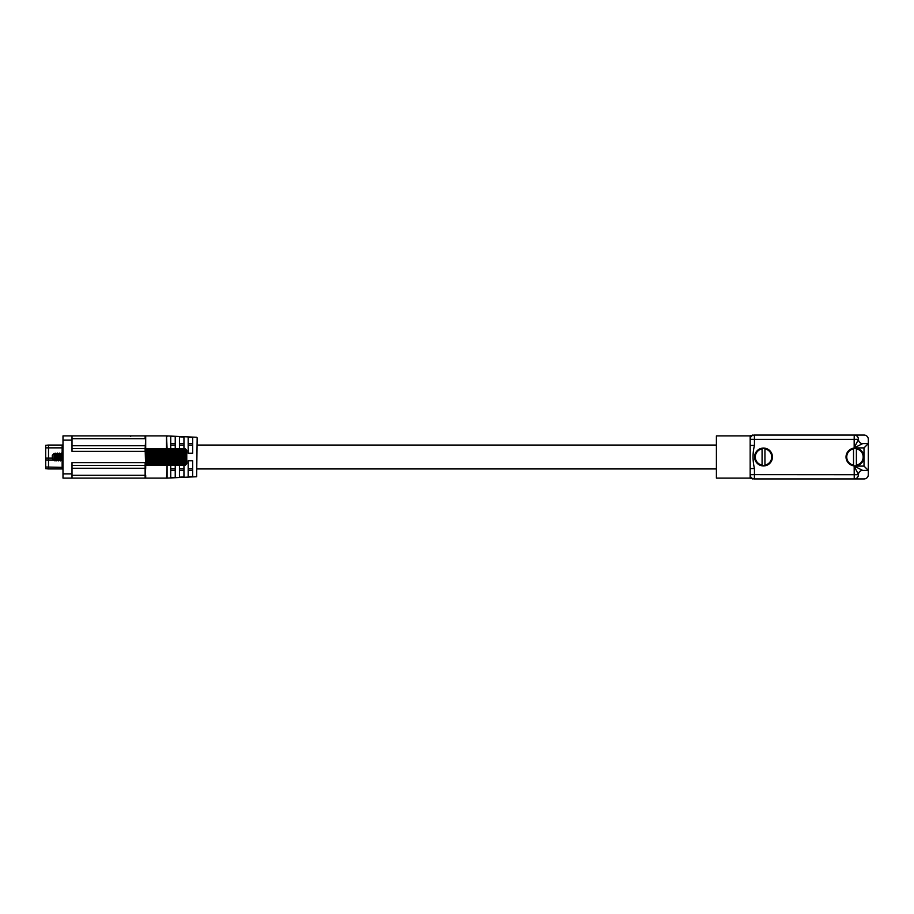 <?xml version="1.0" encoding="UTF-8"?>
<svg xmlns="http://www.w3.org/2000/svg" width="914" height="914" viewBox="0 0 914 914"><rect width="100%" height="100%" fill="white"/><g stroke="black" fill="none" stroke-linecap="round" stroke-linejoin="round"><path stroke-width="1.37" d="M750.166 435.887L716.405 435.887L716.405 478.113L750.166 478.113L750.166 435.887L752.668 435.064M858.452 474.617A4.216 4.216 0 0 1 862.679 470.402A4.216 4.216 0 0 0 858.452 474.617L854.167 466.106L864.016 466.106L868.3 470.402L868.3 474.72A4.216 4.216 0 0 1 864.084 478.936L754.381 478.936C752.565 478.936 752.565 478.936 754.381 478.936L754.45 474.652L858.452 474.72A4.216 4.216 0 0 1 854.236 478.936L854.167 466.106L862.679 470.402L868.3 470.402L868.3 439.28A4.216 4.216 0 0 0 864.084 435.064L754.381 435.064C752.565 435.064 752.565 435.064 754.381 435.064L754.45 439.348L750.166 439.28A4.216 4.216 0 0 1 754.381 435.064A4.216 4.216 0 0 0 750.166 439.28M750.166 445.415L754.45 445.415C752.588 452.921 752.588 460.645 754.45 468.585L754.45 474.652L750.166 474.72A4.216 4.216 0 0 0 754.381 478.936M827.513 478.936L824.725 478.936M858.452 439.28L854.167 439.348L854.236 435.064A4.216 4.216 0 0 1 858.452 439.28A4.216 4.216 0 0 0 854.236 435.064M858.452 439.383A4.216 4.216 0 0 0 862.679 443.598L868.3 443.598L864.016 447.894L854.167 447.894L858.452 439.383A4.216 4.216 0 0 0 862.679 443.598L854.167 447.894L854.167 439.348L754.45 439.348L754.45 445.415M750.166 468.585L754.45 468.585M765.178 465.774L765.349 465.74A8.934 8.934 0 0 1 764.938 465.82L764.378 465.889A8.934 8.934 0 0 1 763.51 465.934L764.173 465.912M764.938 465.706L763.51 465.934A8.934 8.934 0 0 1 762.642 465.889L762.847 465.912M755.021 454.224L754.77 455.161L755.021 454.224A8.934 8.934 0 0 1 755.547 452.956L755.021 454.224M754.587 456.52A8.934 8.934 0 0 1 754.77 455.161L754.587 456.52M754.77 458.839A8.934 8.934 0 0 1 754.587 457.48L754.77 458.839M755.547 461.044A8.934 8.934 0 0 1 755.021 459.776L755.547 461.044M756.861 462.964A8.934 8.934 0 0 1 756.027 461.878L756.861 462.964M758.631 464.483A8.934 8.934 0 0 1 757.546 463.649L758.631 464.483M760.734 465.489A8.934 8.934 0 0 1 759.465 464.963L760.734 465.489M762.082 465.74L762.082 465.82A8.934 8.934 0 0 1 761.67 465.74L762.082 465.089A8.215 8.215 0 0 1 762.082 448.911L762.082 465.089M762.082 448.18L761.67 448.26A8.934 8.934 0 0 1 762.082 448.18L762.082 448.911M761.259 448.625L760.562 448.568M759.465 449.037A8.934 8.934 0 0 1 760.734 448.511L759.465 449.037M757.546 450.351A8.934 8.934 0 0 1 758.631 449.517L757.546 450.351M756.027 452.122A8.934 8.934 0 0 1 756.861 451.036L756.027 452.122M755.124 454.749L754.736 455.332M754.621 456.12L754.598 457.663M754.587 456.714L754.656 455.835M754.576 457L754.621 457.88L754.838 457M754.69 458.451L755.078 459.948M754.884 459.308L755.147 460.153L755.124 459.251M756.255 451.79L755.467 453.116M755.375 453.321L755.992 452.659M754.964 454.418L755.261 453.584M754.884 454.692L754.69 455.549M757.843 450.088L756.746 451.173M757.192 450.682L756.598 451.345L757.375 450.865M755.924 452.293L756.426 451.562M759.168 449.482L758.483 449.619M757.398 450.488L758.072 449.917M761.842 448.226L760.357 448.648M759.294 449.128L760.094 448.751M759.043 449.265L758.3 449.745M762.345 448.146L762.63 448.111A8.934 8.934 0 0 1 764.378 448.111L764.173 448.089M762.082 448.26L762.847 448.089M762.059 448.191L761.191 448.374M766.286 448.511L765.349 448.26L766.286 448.511A8.934 8.934 0 0 1 767.543 449.037L766.286 448.511M764.961 465.809L765.818 465.626L764.961 465.809L765.818 465.626L764.961 465.809L764.938 465.089A8.215 8.215 0 0 0 764.938 448.911L764.938 448.18A8.934 8.934 0 0 1 765.349 448.26L765.178 448.226M765.749 465.375L766.458 465.432M767.543 464.963A8.934 8.934 0 0 1 766.286 465.489L767.543 464.963M769.474 463.649A8.934 8.934 0 0 1 768.388 464.483L769.474 463.649M770.993 461.878A8.934 8.934 0 0 1 770.159 462.964L770.993 461.878M771.999 459.776A8.934 8.934 0 0 1 771.473 461.044L771.999 459.776M772.421 457.48A8.934 8.934 0 0 1 772.25 458.839L772.421 457.48M772.25 455.161A8.934 8.934 0 0 1 772.421 456.52L772.25 455.161M771.473 452.956A8.934 8.934 0 0 1 771.999 454.224L771.473 452.956M770.159 451.036A8.934 8.934 0 0 1 770.993 452.122L770.159 451.036M768.388 449.517A8.934 8.934 0 0 1 769.474 450.351L768.388 449.517M766.663 448.648L764.938 448.26M765.818 448.374L764.961 448.191L765.749 448.625M764.675 448.146L765.544 448.306L764.652 448.271M764.938 465.089L764.938 448.911M768.72 449.745L767.383 448.957M767.189 448.865L767.84 449.482M766.092 448.454L766.926 448.751M769.645 450.865L769.337 450.236M768.217 449.414L768.948 449.917M771.016 452.659L770.89 451.973M770.022 450.888L770.593 451.562M769.828 450.682L769.165 450.088M771.884 454.749L771.942 454.052M771.382 452.784L771.759 453.584M771.245 452.533L770.765 451.79M772.181 457L772.41 456.337M772.204 454.966L772.364 455.835M772.136 454.692L771.862 453.847M771.884 459.251L772.284 458.668M772.433 457.286L772.364 458.165M772.433 457L772.399 456.12M772.056 459.582L771.759 460.416M772.136 459.308L772.319 458.451M769.165 463.912L770.274 462.827M770.411 462.655L769.645 463.135M771.096 461.707L770.593 462.438M771.245 461.467L771.644 460.679L771.245 461.467M767.84 464.518L768.537 464.381M769.622 463.512L768.948 464.084M767.726 464.872L766.926 465.249M767.977 464.735L768.72 464.255M764.675 465.854L765.544 465.694L764.652 465.729M765.818 465.626L766.663 465.352M761.259 465.375L761.842 465.774M762.345 465.854L763.224 465.923L762.356 465.729M758.3 464.255L759.625 465.043M759.831 465.135L759.168 464.518M760.916 465.546L760.094 465.249M761.191 465.626L762.059 465.809L761.191 465.626M758.791 464.586L758.072 464.084M757.375 463.135L757.683 463.764M757.192 463.318L757.843 463.912M756.998 463.112L756.426 462.438M755.375 460.679L756.129 462.027M756.255 462.21L755.992 461.342M755.638 461.216L755.261 460.416M856.384 465.089L856.384 448.911A8.215 8.215 0 0 1 856.384 465.089L856.795 465.74A8.934 8.934 0 0 1 856.384 465.82L855.824 465.889A8.934 8.934 0 0 1 854.956 465.934L855.618 465.912M856.384 465.706L854.956 465.934A8.934 8.934 0 0 1 854.087 465.889L854.293 465.912M846.467 454.224L846.215 455.161L846.467 454.224A8.934 8.934 0 0 1 846.992 452.956L846.467 454.224M846.033 456.52A8.934 8.934 0 0 1 846.215 455.161L846.033 456.52M846.215 458.839A8.934 8.934 0 0 1 846.033 457.48L846.215 458.839M846.992 461.044A8.934 8.934 0 0 1 846.467 459.776L846.992 461.044M848.306 462.964A8.934 8.934 0 0 1 847.472 461.878L848.306 462.964M850.077 464.483A8.934 8.934 0 0 1 848.992 463.649L850.077 464.483M852.179 465.489A8.934 8.934 0 0 1 850.911 464.963L852.179 465.489M853.288 448.226L853.116 448.26A8.934 8.934 0 0 1 853.527 448.18L853.527 448.911A8.215 8.215 0 0 0 853.527 465.089L853.527 465.82A8.934 8.934 0 0 1 853.116 465.74L853.288 465.774M852.705 448.625L852.008 448.568M850.911 449.037A8.934 8.934 0 0 1 852.179 448.511L850.911 449.037M848.992 450.351A8.934 8.934 0 0 1 850.077 449.517L848.992 450.351M847.472 452.122A8.934 8.934 0 0 1 848.306 451.036L847.472 452.122M846.593 453.847L846.181 455.332M846.33 454.692L846.136 455.549L846.57 454.749M846.067 456.12L846.044 457.663M846.021 456.714L846.101 455.835M846.021 457L846.067 457.88L846.284 457M846.136 458.451L846.593 460.153M847.701 451.79L846.912 453.116M847.221 452.533L846.821 453.321L847.438 452.659M846.41 454.418L846.707 453.584M848.82 450.865L848.192 451.173M847.369 452.293L847.872 451.562M850.614 449.482L849.929 449.619M848.843 450.488L849.517 449.917M848.638 450.682L848.043 451.345L848.638 450.682M853.527 448.26L856.087 448.431L854.076 448.111A8.934 8.934 0 0 1 855.824 448.111L855.618 448.089M850.74 449.128L851.54 448.751M850.488 449.265L849.746 449.745L850.488 449.265M852.636 448.374L851.802 448.648M853.527 448.911L853.527 465.089M853.527 465.74L852.705 465.375M857.732 448.511L856.795 448.26L857.732 448.511A8.934 8.934 0 0 1 858.989 449.037L857.732 448.511M856.384 448.26L856.384 448.18A8.934 8.934 0 0 1 856.795 448.26L856.384 448.911M857.195 465.375L857.903 465.432M858.989 464.963A8.934 8.934 0 0 1 857.732 465.489L858.989 464.963M860.919 463.649A8.934 8.934 0 0 1 859.834 464.483L860.919 463.649M862.439 461.878A8.934 8.934 0 0 1 861.605 462.964L862.439 461.878M863.444 459.776A8.934 8.934 0 0 1 862.919 461.044L863.444 459.776M863.867 457.48A8.934 8.934 0 0 1 863.696 458.839L863.867 457.48M863.696 455.161A8.934 8.934 0 0 1 863.867 456.52L863.696 455.161M862.919 452.956A8.934 8.934 0 0 1 863.444 454.224L862.919 452.956M861.605 451.036A8.934 8.934 0 0 1 862.439 452.122L861.605 451.036M859.834 449.517A8.934 8.934 0 0 1 860.919 450.351L859.834 449.517M857.195 448.625L856.624 448.226M856.121 448.146L852.716 448.648M860.165 449.745L858.829 448.957M858.634 448.865L859.286 449.482M857.538 448.454L858.372 448.751M857.263 448.374L856.407 448.191L857.263 448.374M861.091 450.865L860.782 450.236M859.663 449.414L860.394 449.917M863.09 453.321L862.336 451.973M862.21 451.79L862.462 452.659M861.468 450.888L862.039 451.562M861.274 450.682L860.611 450.088L861.274 450.682M863.764 455.549L863.387 454.052M863.581 454.692L863.307 453.847L863.33 454.749M862.827 452.784L863.204 453.584M863.627 457L863.856 456.337M863.65 454.966L863.81 455.835M863.307 460.153L863.73 458.668M863.764 458.451L863.33 459.251M863.879 457.286L863.81 458.165M863.879 457L863.844 456.12L863.879 457M862.21 462.21L862.999 460.885M862.69 461.467L863.09 460.679L862.462 461.342M863.501 459.582L863.204 460.416M861.091 463.135L861.719 462.827M862.542 461.707L862.039 462.438M858.634 465.135L859.983 464.381M860.165 464.255L859.286 464.518M861.068 463.512L860.394 464.084M861.274 463.318L861.856 462.655M856.624 465.774L858.109 465.352M859.171 464.872L858.372 465.249M856.121 465.854L856.989 465.694L856.098 465.729M856.407 465.809L857.263 465.626M851.802 465.352L853.505 465.809L851.802 465.352M853.79 465.854L854.67 465.923L853.802 465.729M849.746 464.255L851.071 465.043M851.277 465.135L850.614 464.518M852.362 465.546L851.54 465.249M850.237 464.586L849.517 464.084M848.043 462.655L849.129 463.764M849.289 463.912L848.82 463.135M848.443 463.112L847.872 462.438M846.821 460.679L847.575 462.027M847.701 462.21L847.438 461.342M847.084 461.216L846.707 460.416M197.173 437.852L196.636 476.72L197.173 437.852M175.237 448.568L175.237 436.641L170.735 436.424L170.735 448.568M170.735 436.424L175.237 436.641M179.452 436.835L183.954 437.052L179.452 436.835L179.452 448.568M192.671 453.207L192.671 437.463L188.17 437.246L188.17 453.207L192.671 453.207M183.954 448.865L183.954 437.052M188.17 437.246L192.671 437.463M196.636 437.28L166.508 435.898L167.079 448.568L145.692 448.557M175.237 470.539L170.735 470.539M192.671 470.539L188.17 470.539M183.954 470.539L179.452 470.539M175.237 443.461L170.735 443.461M183.954 443.461L179.452 443.461M192.671 443.461L188.17 443.461M188.17 476.754L192.671 476.537L188.17 476.754L188.17 460.793L192.671 460.793L192.671 476.537M183.954 465.135L183.954 476.948L179.452 477.165L179.452 465.432M179.452 477.165L183.954 476.948M170.735 477.576L175.237 477.359L170.735 477.576L170.735 465.432M175.237 465.432L175.237 477.359M145.692 477.531L145.692 475.28L145.132 478.102L166.508 478.102L167.079 465.443L167.079 478.102L164.257 478.102M155.266 478.102L150.193 478.102M72 475.28L145.132 475.28L145.132 478.102L62.997 478.102L62.997 473.875L72 473.875L72 478.102M166.508 448.568L166.508 435.898L145.132 435.898L145.692 438.72L145.692 436.469M72 435.898L72 440.125L62.997 440.125L62.997 435.898L145.132 435.898L145.132 438.72L72 438.72M72 440.125L72 451.379L145.132 451.379L145.132 448.557L145.692 468.254L145.692 464.038L147.108 465.432L181.143 464.86M62.997 440.125L62.997 473.875M145.692 464.872L145.132 465.443L145.132 462.621L72 462.621L72 473.875M72 468.254L145.692 468.254L145.132 475.28L145.132 465.443L72 465.443M72 448.557L145.132 448.557L145.692 438.72L145.692 449.128M146.891 448.774L181.143 448.568L147.108 448.568L145.692 449.962L145.692 445.746L72 445.746M48.511 468.951L45.7 468.676L45.7 447.86L62.152 447.86L62.152 445.049L48.511 445.049L48.511 468.951L62.152 468.951L62.152 460.919M45.7 447.86L45.7 445.324L48.511 445.049M62.997 469.796A0.845 0.845 0 0 0 62.152 468.951M62.152 445.049A0.845 0.845 0 0 0 62.997 444.204M185.965 451.367L185.359 449.14L186.764 450.339L186.764 463.661L185.359 464.86L185.965 463.832L185.359 463.946L185.965 462.77L185.359 462.655L185.965 461.387L185.359 461.056L185.965 459.776L185.359 451.345L185.965 451.367M147.108 448.751L146.469 449.539L147.108 449.14L146.48 450.271L147.108 450.054L146.491 451.367L147.108 451.813L185.359 451.813M53.72 460.176L52.315 458.771L52.315 455.229L54.234 453.31L53.72 460.039L54.532 453.824L55.411 453.824L54.543 460.176L53.72 460.039M54.497 460.142L54.977 460.942L56.325 460.176L57.182 453.858L57.662 453.058L58.142 453.858M55.423 460.176L56.314 453.824L57.205 453.824M57.228 460.176L58.119 460.176L59.01 453.824L58.096 453.824L56.805 460.907L57.628 453.093M59.01 460.176L59.901 460.176L60.792 453.824L59.89 453.824L58.587 460.907L59.41 453.093L59.924 453.858M59.856 460.142L60.335 460.942L61.684 460.176L62.997 453.07M60.781 460.176L61.672 453.824L62.563 453.824M55.011 460.907L55.434 453.824M59.41 453.093L59.01 453.824M60.37 460.907L60.792 453.824M62.563 460.176L62.997 457.126M147.108 451.813L146.503 452.613L147.108 452.944L146.503 454.224L147.108 462.655L146.503 462.77L185.965 462.633M186.764 463.661L185.359 465.135L181.143 465.135M146.503 462.633L147.108 465.363L181.143 465.363M147.108 465.249L181.143 465.249M147.108 464.86L185.359 464.86M147.108 464.62L185.359 464.62M147.108 463.946L185.359 463.946M147.108 463.581L185.359 463.581M147.108 462.655L185.359 462.655M147.108 462.187L185.359 462.187M147.108 461.056L185.359 461.056M147.108 460.507L185.359 460.507M147.108 459.239L185.359 459.239M147.108 458.645L185.359 458.645M147.108 457.308L185.359 457.308M147.108 456.692L185.359 456.692M147.108 455.355L185.359 455.355M147.108 454.761L185.359 454.761M147.108 453.493L185.359 453.493M147.108 452.944L185.359 452.944M147.108 451.345L185.359 451.345M147.108 450.419L185.359 450.419M147.108 450.054L185.359 450.054M147.108 449.38L185.359 449.38M147.108 449.14L185.359 449.14M147.108 448.637L181.143 448.637M181.143 448.865L185.359 448.865L186.764 450.339M55.845 453.093L56.348 453.858M56.291 460.142L56.805 460.907M58.073 460.142L58.587 460.907M61.204 453.093L61.706 453.858M61.649 460.142L62.163 460.907L62.986 453.093M145.692 464.038L145.692 451.379M864.016 466.106L864.016 447.894M854.236 478.936A4.216 4.216 0 0 0 858.452 474.72M166.508 465.443L145.692 465.443M167.079 436.469L166.508 435.898M45.7 458.12L52.315 458.12M62.152 453.824L62.152 447.86L62.997 447.86M45.7 467.008L62.997 467.397M45.7 459.948L53.583 460.039M146.503 451.23L185.965 451.23M146.503 452.613L185.965 452.613M146.503 452.773L185.965 452.773M146.503 454.224L185.965 454.224M146.503 454.418L185.965 454.418M146.503 455.995L185.965 455.995M146.503 456.189L185.965 456.189M146.503 457.811L185.965 457.811M146.503 458.005L185.965 458.005M146.503 459.582L185.965 459.582M146.503 459.776L185.965 459.776M146.503 461.227L185.965 461.227M146.503 461.387L185.965 461.387M716.405 445.049L197.173 445.049M192.671 445.049L188.17 445.049M183.954 445.049L179.452 445.049M175.237 445.049L170.735 445.049M716.405 468.951L197.173 468.951M192.671 468.951L188.17 468.951M183.954 468.951L179.452 468.951M175.237 468.951L170.735 468.951M750.166 478.113L752.668 478.936M762.379 448.431L765.749 448.648M763.51 465.649L761.271 465.352M857.195 465.352L856.087 465.569M196.636 476.72L167.079 478.102M130.702 436.469L130.142 435.898M62.163 460.907L62.609 460.142"/></g></svg>
